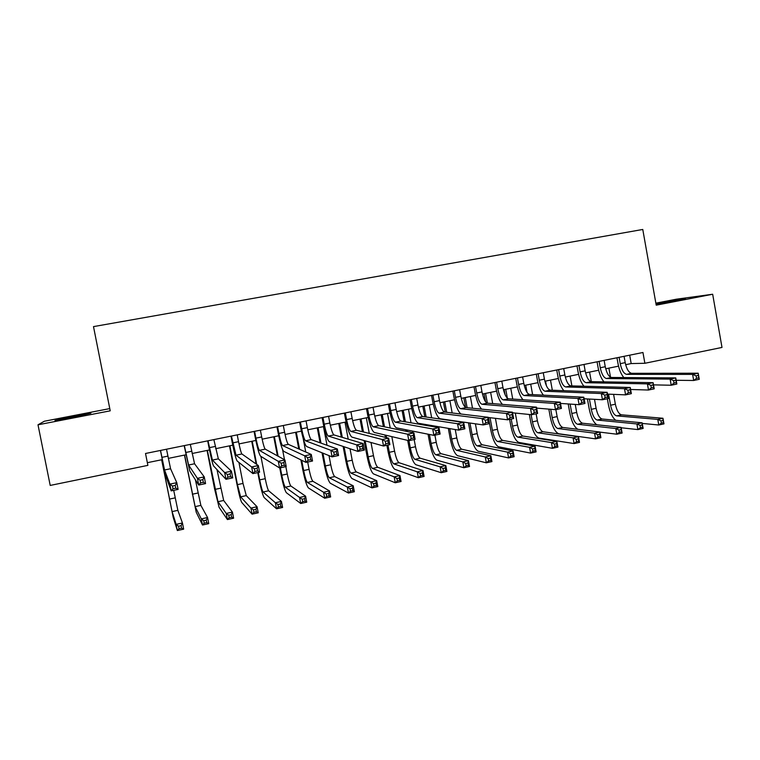 <?xml version="1.0" encoding="UTF-8"?>
<svg xmlns="http://www.w3.org/2000/svg" width="760" height="760" viewBox="0 0 760 760"><rect width="100%" height="100%" fill="white"/><g stroke="black" fill="none" stroke-linecap="round" stroke-linejoin="round"><path stroke-width="1.14" d="M72.124 417.487L90.886 413.202L73.824 416.176L54.967 420.489L72.124 417.487M656.042 304.209L685.453 298.547L655.956 303.762M109.782 408.595L44.365 421.23L38 424.802L50.207 485.431L147.877 465.367L145.521 453.483L642.95 352.488L644.879 363.28L722 347.434L712.671 294.243L676.39 299.202L655.851 303.164M38 424.802L110.219 410.827L93.499 326.61L642.77 229.463L656.212 305.168L712.671 294.243M625.651 364.695L631.18 363.565L644.879 363.28M147.345 462.688L162.25 459.638M168.311 458.394L185.972 454.774M192.09 453.52L209.465 449.958M215.65 448.695L232.759 445.189M239.001 443.916L255.835 440.467M262.133 439.175L278.702 435.774M285.057 434.473L301.368 431.138M307.781 429.818L323.836 426.531M330.296 425.21L346.094 421.971M352.611 420.631L368.163 417.449M374.737 416.1L390.041 412.965M396.663 411.616L411.72 408.528M418.389 407.16L433.219 404.12M439.935 402.743L454.518 399.76M461.282 398.373L475.646 395.428M482.457 394.031L496.584 391.144M503.443 389.737L517.351 386.887M524.248 385.472L537.938 382.669M544.872 381.244L558.343 378.49M565.326 377.055L578.578 374.338M585.608 372.903L598.652 370.224M605.711 368.78L618.545 366.149M629.688 355.176L631.18 363.565M619.096 357.323L620.236 363.66C621.651 370.13 623.779 373.692 626.63 374.347L692.607 374.385L698.193 373.207L699.267 379.306L693.681 380.484L676.181 380.285M624.064 356.316L625.204 362.644C626.62 369.103 628.767 372.666 631.636 373.312L698.193 373.207L698.364 375.392L696.122 375.867L696.549 378.309L698.792 377.844L698.364 375.392M623.836 377.558C621.129 374.338 619.191 369.721 618.032 363.707L616.968 357.76M696.549 378.309L693.681 380.484L692.607 374.385L696.122 375.867M698.792 377.844L699.267 379.306M615.723 420.299C612.399 417.563 609.986 412.49 608.484 405.089L607.335 398.724M608.883 368.134L610.508 377.188M613.595 394.364L615.362 404.206C616.731 410.447 618.764 413.991 621.471 414.827L662.976 418.256L663.974 423.871L658.778 425.011L642.238 423.424M608.57 394.155L610.565 405.232C611.923 411.474 613.957 415.026 616.645 415.872L657.78 419.397L662.976 418.256L663.033 420.403L660.953 420.85L661.352 423.101L663.433 422.645L663.033 420.403M661.352 423.101L658.778 425.011L657.78 419.397L660.953 420.85M663.433 422.645L663.974 423.871M599.108 361.389L600.248 367.745C601.673 374.243 603.753 377.834 606.499 378.518L670.12 379.107L675.764 377.919L676.846 384.037L671.203 385.234L653.505 384.873M604.124 360.373L605.264 366.719C606.679 373.207 608.779 376.798 611.543 377.473L675.764 377.919L675.868 380.133L673.597 380.608L674.034 383.059L676.295 382.584L675.868 380.133M603.981 381.872C601.274 378.651 599.327 373.948 598.13 367.773L597.056 361.808M674.034 383.059L671.203 385.234L670.12 379.107L673.597 380.608M676.295 382.584L676.846 384.037M578.949 365.484L580.098 371.868C581.524 378.394 583.556 382.005 586.197 382.717L647.415 383.866L653.115 382.669L654.208 388.825L648.508 390.032L630.6 389.481M584.003 364.448L585.153 370.832C586.577 377.349 588.62 380.959 591.289 381.662L653.115 382.669L653.144 384.911L650.864 385.387L651.301 387.856L653.591 387.372L653.144 384.911M583.975 386.241C581.267 383.021 579.3 378.233 578.065 371.877L576.982 365.883M651.301 387.856L648.508 390.032L647.415 383.866L650.864 385.387M653.591 387.372L654.208 388.825M558.619 369.607L559.778 376.019C561.203 382.574 563.179 386.222 565.725 386.954L624.492 388.683L630.239 387.476L631.351 393.651L625.594 394.867L607.468 394.108M563.711 368.572L564.88 374.974C566.295 381.529 568.29 385.159 570.864 385.89L630.239 387.476L630.211 389.737L627.903 390.222L628.349 392.702L630.648 392.217L630.211 389.737M563.806 390.668C561.098 387.467 559.113 382.574 557.821 376.01L556.728 369.987M628.349 392.702L625.594 394.867L624.492 388.683L627.903 390.222M630.648 392.217L631.351 393.651M538.108 373.768L539.286 380.209C540.702 386.792 542.63 390.469 545.072 391.229L601.341 393.537L607.145 392.322L608.266 398.534L602.452 399.76L584.107 398.762M543.258 372.723L544.426 379.154C545.841 385.738 547.789 389.405 550.259 390.155L607.145 392.322L607.04 394.611L604.713 395.095L605.159 397.584L607.487 397.1L607.04 394.611M543.476 395.171C540.778 391.989 538.755 387.001 537.415 380.18L536.313 374.138M605.159 397.584L602.452 399.76L601.341 393.537L604.713 395.095M607.487 397.1L608.266 398.534M596.771 424.755C593.38 422.218 590.871 417.022 589.266 409.184L587.413 398.943M589.57 372.087L591.299 381.662L586.197 382.717M594.491 399.323L596.106 408.3C597.474 414.57 599.469 418.133 602.082 419.007L642.124 422.807L643.14 428.44L637.896 429.59L621.167 427.766M589.408 399.048L591.27 409.336C592.639 415.606 594.614 419.178 597.208 420.052L636.889 423.947L642.124 422.807L642.133 424.963L640.034 425.419L640.433 427.68L642.533 427.224L642.133 424.963M640.433 427.68L637.896 429.59L636.889 423.947L640.034 425.419M642.533 427.224L643.14 428.44M577.866 429.305C574.351 427.205 571.691 421.876 569.886 413.298L568.195 403.949M570.105 376.077L571.89 385.918M575.244 404.434L576.697 412.433C578.065 418.731 580.003 422.322 582.531 423.215L621.1 427.386L622.117 433.048L616.825 434.207L599.896 432.126M570.114 404.082L571.814 413.469C573.183 419.776 575.12 423.377 577.619 424.27L615.809 428.535L621.1 427.386L621.043 429.571L618.925 430.036L619.333 432.307L621.452 431.841L621.043 429.571M619.333 432.307L616.825 434.207L615.809 428.535L618.925 430.036M621.452 431.841L622.117 433.048M550.686 409.279L552.207 417.648C553.575 423.976 555.456 427.595 557.869 428.526L594.538 433.171L599.878 432.012L600.903 437.693L595.574 438.862L558.818 433.77C555.208 432.335 552.387 426.901 550.354 417.459L548.834 409.127M550.487 380.095L552.33 390.231M555.855 409.602L557.128 416.603C558.486 422.921 560.386 426.541 562.818 427.462L599.878 432.012L599.764 434.216L597.626 434.682L598.034 436.962L600.172 436.497L599.764 434.216M545.556 381.102L546.392 385.738M598.034 436.962L595.574 438.862L594.538 433.171L597.626 434.682M600.172 436.497L600.903 437.693M531.116 414.666L532.437 421.857C533.795 428.203 535.639 431.86 537.947 432.81L573.078 437.855L578.464 436.677L579.5 442.387L574.123 443.565L538.916 438.083C535.448 436.61 532.693 431.129 530.66 421.638L529.35 414.485M530.698 384.151L532.608 394.611M536.114 413.772L537.396 420.793C538.755 427.148 540.607 430.787 542.944 431.737L578.464 436.677L578.293 438.909L576.137 439.375L576.545 441.674L578.702 441.199L578.293 438.909M525.73 385.168L527.06 392.483M576.545 441.674L574.123 443.565L573.078 437.855L576.137 439.375M578.702 441.199L579.5 442.387M517.427 377.967L518.614 384.437C520.03 391.048 521.911 394.753 524.248 395.542L577.961 398.449L583.822 397.214L584.953 403.455L579.091 404.69L560.5 403.427M522.614 376.912L523.802 383.373C525.217 389.984 527.107 393.67 529.473 394.459L583.822 397.214L583.651 399.532L581.295 400.026L581.751 402.524L584.098 402.03L583.651 399.532M523.013 399.741C520.296 396.625 518.244 391.505 516.828 384.389L515.717 378.318M581.751 402.524L579.091 404.69L577.961 398.449L581.295 400.026M584.098 402.03L584.953 403.455M511.204 419.035L512.496 426.094C513.864 432.478 515.65 436.154 517.864 437.142L551.428 442.577L556.861 441.389L557.906 447.127L552.472 448.315L518.842 442.424C515.517 440.914 512.839 435.394 510.806 425.866L509.608 419.368M505.067 394.649L504.146 389.595M510.748 388.236L512.734 399.066M515.299 413.07L517.494 425.03C518.861 431.404 520.667 435.081 522.908 436.05L556.861 441.389L556.624 443.64L554.448 444.115L554.866 446.414L557.042 445.94L556.624 443.64M505.733 389.262L507.385 398.249M554.866 446.414L552.472 448.315L551.428 442.577L554.448 444.115M557.042 445.94L557.906 447.127M496.565 382.204L497.762 388.692C499.178 395.342 501.001 399.066 503.234 399.883L554.344 403.408L560.272 402.163L561.412 408.433L555.494 409.678L536.664 408.11M501.8 381.14L502.987 387.628C504.412 394.259 506.245 397.983 508.506 398.791L560.272 402.163L560.025 404.5L557.65 404.994L558.106 407.512L560.481 407.018L560.025 404.5M502.407 404.396C499.681 401.394 497.562 396.14 496.061 388.626L494.94 382.536M558.106 407.512L555.494 409.678L554.344 403.408L557.65 404.994M560.481 407.018L561.412 408.433M490.058 417.687L492.394 430.369C493.762 436.781 495.501 440.486 497.619 441.503L529.577 447.336L535.059 446.139L536.114 451.896L530.632 453.102L498.598 446.804C495.425 445.255 492.822 439.688 490.789 430.122L488.452 417.497M485.555 401.755L484.063 393.709M490.627 392.359L492.698 403.608M495.416 418.332L497.439 429.295C498.797 435.698 500.555 439.403 502.692 440.401L535.059 446.139L534.755 448.419L532.561 448.894L532.988 451.202L535.183 450.727L534.755 448.419M485.573 393.395L487.378 403.17M532.988 451.202L530.632 453.102L529.577 447.336L532.561 448.894M535.183 450.727L536.114 451.896M475.522 386.479L476.729 392.996C478.154 399.674 479.921 403.427 482.039 404.272L530.499 408.415L536.484 407.151L537.633 413.449L531.658 414.713L512.572 412.794M480.805 385.405L482.001 391.923C483.426 398.582 485.203 402.334 487.35 403.17L536.484 407.151L536.161 409.516L533.767 410.02L534.223 412.556L536.626 412.043L536.161 409.516M481.697 409.146C478.942 406.362 476.748 400.947 475.123 392.91L473.993 386.792M534.223 412.556L531.658 414.713L530.499 408.415L533.767 410.02M536.626 412.043L537.633 413.449M469.965 423.035L472.122 434.682C473.49 441.123 475.18 444.856 477.195 445.892L507.528 452.143L513.057 450.936L514.121 456.722L508.592 457.928L478.183 451.221C475.161 449.625 472.634 444.02 470.601 434.416L468.445 422.816M465.604 407.464L463.828 397.851M470.345 396.511L472.511 408.234M475.399 423.814L477.204 433.608C478.572 440.03 480.272 443.764 482.315 444.79L513.057 450.936L512.696 453.235L510.473 453.72L510.9 456.038L513.123 455.553L512.696 453.235M465.253 397.556L467.124 407.702M510.9 456.038L508.592 457.928L507.528 452.143L510.473 453.72M513.123 455.553L514.121 456.722M454.299 390.783L455.515 397.337C456.931 404.035 458.651 407.825 460.655 408.699L506.417 413.469L512.458 412.195L513.627 418.522L507.585 419.805L488.224 417.468M459.619 389.709L460.835 396.245C462.251 402.942 463.98 406.724 466.022 407.588L512.458 412.195L512.059 414.589L509.637 415.102L510.103 417.639L512.525 417.126L512.059 414.589M461.006 414.029C458.175 411.768 455.838 406.163 453.995 397.224L452.855 391.077M510.103 417.639L507.585 419.805L506.417 413.469L509.637 415.102M512.525 417.126L513.627 418.522M449.74 428.602L451.687 439.033C453.045 445.502 454.689 449.264 456.599 450.328L485.269 456.988L490.856 455.772L491.929 461.586L486.343 462.811L457.596 455.686C454.727 454.043 452.276 448.39 450.243 438.748L448.315 428.365M445.293 412.138L443.412 402.03M449.891 400.71L452.171 412.965M455.249 429.542L456.808 437.94C458.175 444.401 459.828 448.162 461.766 449.217L490.856 455.772L490.428 458.099L488.186 458.584L488.613 460.921L490.856 460.427L490.428 458.099M444.752 401.755L446.709 412.309M488.613 460.921L486.343 462.811L485.269 456.988L488.186 458.584M490.856 460.427L491.929 461.586M432.887 395.133L434.112 401.707C435.537 408.443 437.19 412.262 439.08 413.165L482.087 418.57L488.195 417.287L489.364 423.652L483.265 424.935L440.125 418.76C437.285 417.354 434.805 411.625 432.687 401.584L431.537 395.409M438.263 394.041L439.479 400.615C440.904 407.341 442.577 411.151 444.495 412.043L488.195 417.287L487.72 419.71L485.269 420.223L485.744 422.778L488.195 422.265L487.72 419.71M485.744 422.778L483.265 424.935L482.087 418.57L485.269 420.223M488.195 422.265L489.364 423.652M429.4 434.463L431.072 443.422C432.44 449.91 434.026 453.71 435.831 454.803L462.811 461.89L468.445 460.655L469.528 466.498L463.894 467.733L436.829 460.18C434.122 458.489 431.747 452.798 429.713 443.108L428.051 434.197M426.417 425.476L426.265 424.622M424.802 416.831L422.826 406.248M429.267 404.928L431.67 417.82M433.152 425.79L433.323 426.664M434.901 435.157L436.24 442.32C437.608 448.808 439.204 452.589 441.037 453.682L468.445 460.655L467.951 463.011L465.69 463.495L466.127 465.842L468.388 465.348L467.951 463.011M424.08 405.992L426.141 417.022M427.604 424.849L427.766 425.704M466.127 465.842L463.894 467.733L462.811 461.89L465.69 463.495M468.388 465.348L469.528 466.498M411.293 399.522L412.528 406.125C413.943 412.889 415.54 416.736 417.325 417.667L457.52 423.728L463.685 422.437L464.873 428.82L458.707 430.131L418.37 423.282C415.701 421.838 413.307 416.072 411.198 405.973L410.039 399.769M416.708 398.42L417.943 405.013C419.358 411.768 420.974 415.615 422.778 416.537L463.685 422.437L463.134 424.887L460.655 425.401L461.13 427.965L463.609 427.443L463.134 424.887M461.13 427.965L458.707 430.131L457.52 423.728L460.655 425.401M463.609 427.443L464.873 428.82M408.937 440.638L410.286 447.839C411.654 454.366 413.183 458.185 414.874 459.315L440.135 466.83L445.825 465.585L446.918 471.447L441.237 472.701L415.891 464.712C413.345 462.983 411.046 457.244 409.013 447.516L407.683 440.391M405.963 431.243L405.678 429.704M404.159 421.638L402.068 410.505M408.462 409.193L411.017 422.816M412.566 431.091L412.86 432.668M414.152 439.536L415.501 446.737C416.86 453.255 418.409 457.064 420.137 458.185L445.825 465.585L445.265 467.96L442.985 468.454L443.422 470.81L445.702 470.316L445.265 467.96M403.237 410.267L405.412 421.857M406.933 429.96L407.217 431.499M443.422 470.81L441.237 472.701L440.135 466.83L442.985 468.454M445.702 470.316L446.918 471.447M389.5 403.94L390.744 410.571C392.16 417.373 393.709 421.249 395.361 422.209L432.697 428.944L438.928 427.633L440.125 434.055L433.894 435.366L396.425 427.851C393.927 426.36 391.628 420.546 389.509 410.4L388.341 404.177M394.962 402.838L396.207 409.459C397.632 416.242 399.18 420.118 400.872 421.068L438.928 427.633L438.292 430.112L435.793 430.635L436.278 433.209L438.767 432.687L438.292 430.112M436.278 433.209L433.894 435.366L432.697 428.944L435.793 430.635M438.767 432.687L440.125 434.055M387.961 445.075L389.32 452.305C390.688 458.859 392.16 462.707 393.756 463.866L417.259 471.817L422.997 470.563L424.099 476.453L418.361 477.707L394.772 469.281C392.388 467.505 390.174 461.728 388.141 451.953L386.887 445.303M385.396 437.389L384.949 434.995M383.363 426.588L381.14 414.789M387.486 413.487L390.212 428.003M391.837 436.63L394.582 451.183C395.941 457.729 397.433 461.577 399.048 462.716L422.997 470.563L422.37 472.957L420.071 473.461L420.508 475.827L422.816 475.323L422.37 472.957M382.213 414.57L384.522 426.825M386.108 435.271L386.565 437.674M420.508 475.827L418.361 477.707L417.259 471.817L420.071 473.461M422.816 475.323L424.099 476.453M367.517 408.405L368.771 415.065C370.196 421.895 371.668 425.799 373.217 426.797L407.626 434.207L413.915 432.887L415.122 439.337L408.832 440.667L374.281 432.459C371.963 430.92 369.749 425.058 367.64 414.874L366.462 408.623M373.027 407.284L374.281 413.934C375.706 420.755 377.197 424.659 378.765 425.647L413.915 432.887L413.193 435.385L410.675 435.917L411.16 438.51L413.687 437.978L413.193 435.385M411.16 438.51L408.832 440.667L407.626 434.207L410.675 435.917M413.687 437.978L415.122 439.337M365.161 440.838L368.182 456.808C369.541 463.381 370.965 467.267 372.438 468.454L394.165 476.852L399.959 475.589L401.071 481.498L395.276 482.771L373.474 473.888C371.25 472.074 369.123 466.25 367.089 456.427L364.078 440.534M362.416 431.727L360.031 419.121M366.329 417.829L369.274 433.418M370.984 442.481L373.483 455.677C374.841 462.251 376.285 466.127 377.786 467.295L399.959 475.589L399.256 478.012L396.938 478.515L397.385 480.89L399.703 480.387L399.256 478.012M361.01 418.912L363.479 431.984M397.385 480.89L395.276 482.771L394.165 476.852L396.938 478.515M399.703 480.387L401.071 481.498M344.08 446.747L346.854 461.339C348.222 467.951 349.581 471.865 350.949 473.081L370.851 481.925L376.694 480.652L377.824 486.6L371.972 487.872L351.984 478.543C349.933 476.672 347.89 470.81 345.857 460.94L343.102 446.424M341.325 437.095L338.741 423.481M344.983 422.199L348.203 439.128M350.027 448.751L352.203 460.199C353.571 466.801 354.948 470.706 356.335 471.912L376.694 480.652L375.934 483.103L373.587 483.616L374.034 486.001L376.38 485.488L375.934 483.103M339.625 423.301L342.304 437.389M374.034 486.001L371.972 487.872L370.851 481.925L373.587 483.616M376.38 485.488L377.824 486.6M322.905 453.15L325.346 465.918C326.714 472.558 328.016 476.501 329.27 477.745L347.32 487.056L353.219 485.773L354.359 491.739L348.45 493.031L330.315 483.227C328.434 481.317 326.477 475.409 324.444 465.5L322.022 452.789M320.112 442.785L317.262 427.88M323.466 426.607L327.019 445.265M328.994 455.62L330.742 464.769C332.101 471.399 333.431 475.332 334.704 476.577L353.219 485.773L352.383 488.252L350.008 488.765L350.464 491.159L352.83 490.647L352.383 488.252M318.05 427.719L320.995 443.108M350.464 491.159L348.45 493.031L347.32 487.056L350.008 488.765M352.83 490.647L354.359 491.739M345.334 412.908L346.608 419.596C348.023 426.455 349.438 430.397 350.863 431.423L382.29 439.517L388.645 438.188L389.87 444.666L383.515 446.015L351.937 437.114C349.809 435.527 347.681 429.618 345.572 419.377L344.375 413.108M350.901 411.777L352.165 418.456C353.58 425.315 355.015 429.248 356.469 430.264L388.645 438.188L387.847 440.724L385.301 441.256L385.785 443.859L388.341 443.327L387.847 440.724M385.785 443.859L383.515 446.015L382.29 439.517L385.301 441.256M388.341 443.327L389.87 444.666M322.952 417.449L324.235 424.166C325.66 431.062 327.009 435.034 328.31 436.088L356.697 444.894L363.118 443.545L364.353 450.062L357.931 451.421L329.394 441.807C327.446 440.173 325.423 434.216 323.304 423.928L322.107 417.63M328.567 416.318L329.849 423.026C331.265 429.903 332.642 433.874 333.963 434.919L363.118 443.545L362.235 446.11L359.66 446.652L360.154 449.264L362.729 448.723L362.235 446.11M360.154 449.264L357.931 451.421L356.697 444.894L359.66 446.652M362.729 448.723L364.353 450.062M300.38 422.037L301.673 428.783C303.088 435.708 304.38 439.717 305.548 440.8L330.837 450.319L337.326 448.96L338.57 455.506L332.082 456.874L306.651 446.538C304.893 444.856 302.955 438.852 300.846 428.516L299.63 422.19M306.042 420.888L307.334 427.623C308.75 434.539 310.061 438.539 311.258 439.622L337.326 448.96L336.357 451.554L333.754 452.105L334.248 454.736L336.851 454.185L336.357 451.554M334.248 454.736L332.082 456.874L330.837 450.319L333.754 452.105M336.851 454.185L338.57 455.506M301.682 460.265L303.658 470.535C305.016 477.204 306.27 481.175 307.401 482.457L323.56 492.233L329.517 490.941L330.666 496.935L324.71 498.237L308.455 487.958C306.755 486.001 304.883 480.044 302.851 470.088L300.884 459.866M298.794 448.951L295.602 432.316M303.183 438.501L305.767 452.019M307.686 462.033L309.092 469.376C310.46 476.035 311.724 480.006 312.882 481.27L329.517 490.941L328.605 493.439L326.211 493.962L326.676 496.365L329.061 495.843L328.605 493.439M296.295 432.174L299.582 449.293M326.676 496.365L324.71 498.237L323.56 492.233L326.211 493.962M329.061 495.843L330.666 496.935M277.59 426.664L278.901 433.438C280.316 440.391 281.542 444.429 282.587 445.55L304.703 455.81L311.267 454.433L312.522 461.006L305.966 462.394L283.689 451.316C282.122 449.587 280.288 443.536 278.179 433.152L276.953 426.797M283.309 425.505L284.61 432.269C286.026 439.223 287.27 443.251 288.344 444.362L311.267 454.433L310.203 457.055L307.572 457.615L308.075 460.256L310.707 459.695L310.203 457.055M308.075 460.256L305.966 462.394L304.703 455.81L307.572 457.615M310.707 459.695L312.522 461.006M280.354 467.808L281.77 475.19C283.138 481.887 284.326 485.897 285.342 487.207L299.573 497.467L305.596 496.147L306.745 502.17L300.732 503.49L286.406 492.736C284.876 490.722 283.1 484.719 281.067 474.724L279.756 467.932M277.428 455.838L273.762 436.791M282.54 449.502L284.506 459.724M285.845 466.649L287.261 474.022C288.62 480.709 289.826 484.709 290.871 486.01L305.596 496.147L304.608 498.683L302.195 499.206L302.651 501.628L305.064 501.096L304.608 498.683M274.351 436.667L278.122 456.219M302.651 501.628L300.732 503.49L299.573 497.467L302.195 499.206M305.064 501.096L306.745 502.17M254.6 431.328L255.92 438.13C257.336 445.123 258.495 449.198 259.407 450.347L278.302 461.349L284.933 459.962L286.206 466.573L279.585 467.97L260.528 456.142C259.16 454.356 257.412 448.257 255.303 437.827L254.068 431.442M260.376 430.16L261.687 436.952C263.102 443.935 264.28 448.001 265.221 449.141L284.933 459.962L283.784 462.612L281.124 463.173L281.637 465.832L284.287 465.272L283.784 462.612M281.637 465.832L279.585 467.97L278.302 461.349L281.124 463.173M284.287 465.272L286.206 466.573M258.267 472.473L259.702 479.883C261.06 486.618 262.19 490.656 263.084 491.995L275.358 502.74L281.438 501.419L282.606 507.471L276.535 508.801L264.157 497.553C262.808 495.492 261.126 489.44 259.094 479.398L257.773 472.577M256.11 463.99L251.722 441.303M260.927 456.389L265.24 478.705C266.599 485.431 267.738 489.459 268.669 490.789L281.438 501.419L280.373 503.975L277.932 504.507L278.407 506.939L280.839 506.407L280.373 503.975M252.215 441.208L256.709 464.408M278.407 506.939L276.535 508.801L275.358 502.74L277.932 504.507M280.839 506.407L282.606 507.471M231.401 436.041L236.018 455.192L251.626 466.944L258.324 465.538L259.606 472.188L252.918 473.603L237.148 461.006C235.98 459.173 234.336 453.017 232.227 442.538L230.983 436.126M237.225 434.862L238.545 441.683C239.96 448.704 241.082 452.798 241.889 453.976L258.324 465.538L257.079 468.236L254.391 468.796L254.904 471.466L257.592 470.905L257.079 468.236M254.904 471.466L252.918 473.603L251.626 466.944L254.391 468.796M257.592 470.905L259.606 472.188M229.891 445.778L237.434 484.623L240.635 496.831L250.914 508.069L257.051 506.73L258.229 512.81L252.092 514.159L241.718 502.407C240.559 500.298 238.963 494.2 236.93 484.11L229.491 445.863M238.944 462.441L243.019 483.436L246.269 495.615L257.051 506.73L255.901 509.314L253.441 509.856L253.916 512.297L256.376 511.756L255.901 509.314M253.916 512.297L252.092 514.159L250.914 508.069L253.441 509.856M256.376 511.756L258.229 512.81M207.993 440.791L212.41 460.075L224.666 472.606L231.429 471.19L232.731 477.869L225.967 479.294L213.55 465.918C212.582 464.037 211.052 457.824 208.943 447.298L207.679 440.857M213.864 439.603L218.339 458.85L231.429 471.19L230.09 473.908L227.373 474.487L227.895 477.166L230.612 476.596L230.09 473.908M227.895 477.166L225.967 479.294L224.666 472.606L227.373 474.487M230.612 476.596L232.731 477.869M207.357 450.395L217.987 501.704L226.233 513.447L232.427 512.097L233.614 518.206L227.42 519.564L219.079 507.309L214.567 488.861L207.071 450.452M216.98 469.613L223.668 500.479L232.427 512.097L231.201 514.71L228.712 515.261L229.197 517.712L231.677 517.161L231.201 514.71M229.197 517.712L227.42 519.564L226.233 513.447L228.712 515.261M231.677 517.161L233.614 518.206M184.366 445.588L188.584 465.006L197.41 478.325L204.25 476.89L205.561 483.607L198.73 485.051L189.734 470.877L184.167 445.635M190.294 444.391L194.57 463.771L204.25 476.89L202.815 479.645L200.07 480.225L200.602 482.923L203.347 482.344L202.815 479.645M200.602 482.923L198.73 485.051L197.41 478.325L200.07 480.225M203.347 482.344L205.561 483.607M184.632 455.05L195.13 506.625L201.305 518.88L207.556 517.522L208.762 523.649L202.511 525.027L196.232 512.25L184.452 455.088M195.415 479.826L200.868 505.39L207.556 517.522L206.255 520.163L203.746 520.714L204.231 523.174L206.739 522.623L206.255 520.163M204.231 523.174L202.511 525.027L201.305 518.88L203.746 520.714M206.739 522.623L208.762 523.649M160.522 450.433L164.54 469.984L169.869 484.11L176.785 482.657L178.115 489.411L171.2 490.865L165.699 475.874L160.436 450.452M166.506 449.217L170.572 468.73L176.785 482.657L175.246 485.45L172.472 486.029L173.014 488.747L175.778 488.157L175.246 485.45M173.014 488.747L171.2 490.865L169.869 484.11L172.472 486.029M175.778 488.157L178.115 489.411M161.709 459.752L172.073 511.594L176.139 524.362L182.447 522.994L183.663 529.15L177.355 530.537L173.185 517.237L161.633 459.762M173.707 490.333L177.859 510.35L182.447 522.994L181.07 525.663L178.534 526.214L179.018 528.694L181.555 528.133L181.07 525.663M179.018 528.694L177.355 530.537L176.139 524.362L178.534 526.214M181.555 528.133L183.663 529.15M625.204 362.644L620.236 363.66M631.636 373.312L626.63 374.347M615.362 404.206L610.565 405.232M621.471 414.827L616.645 415.872M605.264 366.719L600.248 367.745M611.543 377.473L606.499 378.518M585.153 370.832L580.098 371.868M564.88 374.974L559.778 376.019M570.864 385.89L565.725 386.954M544.426 379.154L539.286 380.209M550.259 390.155L545.072 391.229M596.106 408.3L591.27 409.336M602.082 419.007L597.208 420.052M576.697 412.433L571.814 413.469M582.531 423.215L577.619 424.27M557.128 416.603L552.207 417.648M562.818 427.462L557.869 428.526M537.396 420.793L532.437 421.857M542.944 431.737L537.947 432.81M523.802 383.373L518.614 384.437M529.473 394.459L524.248 395.542M517.494 425.03L512.496 426.094M522.908 436.05L517.864 437.142M502.987 387.628L497.762 388.692M508.506 398.791L503.234 399.883M497.439 429.295L492.394 430.369M502.692 440.401L497.619 441.503M482.001 391.923L476.729 392.996M487.35 403.17L482.039 404.272M477.204 433.608L472.122 434.682M482.315 444.79L477.195 445.892M460.835 396.245L455.515 397.337M466.022 407.588L460.655 408.699M456.808 437.94L451.687 439.033M461.766 449.217L456.599 450.328M439.479 400.615L434.112 401.707M444.495 412.043L439.08 413.165M436.24 442.32L431.072 443.422M441.037 453.682L435.831 454.803M417.943 405.013L412.528 406.125M422.778 416.537L417.325 417.667M415.501 446.737L410.286 447.839M420.137 458.185L414.874 459.315M396.207 409.459L390.744 410.571M400.872 421.068L395.361 422.209M394.582 451.183L389.32 452.305M399.048 462.716L393.756 463.866M374.281 413.934L368.771 415.065M378.765 425.647L373.217 426.797M373.483 455.677L368.182 456.808M377.786 467.295L372.438 468.454M352.203 460.199L346.854 461.339M356.335 471.912L350.949 473.081M330.742 464.769L325.346 465.918M334.704 476.577L329.27 477.745M352.165 418.456L346.608 419.596M356.469 430.264L350.863 431.423M329.849 423.026L324.235 424.166M333.963 434.919L328.31 436.088M307.334 427.623L301.673 428.783M311.258 439.622L305.548 440.8M309.092 469.376L303.658 470.535M312.882 481.27L307.401 482.457M284.61 432.269L278.901 433.438M288.344 444.362L282.587 445.55M287.261 474.022L281.77 475.19M290.871 486.01L285.342 487.207M261.687 436.952L255.92 438.13M265.221 449.141L259.407 450.347M265.24 478.705L259.702 479.883M268.669 490.789L263.084 491.995M238.545 441.683L232.731 442.871M241.889 453.976L236.018 455.192M243.019 483.436L237.434 484.623M246.269 495.615L240.635 496.831M215.203 446.462L209.332 447.659M218.339 458.85L212.41 460.075M220.609 488.205L214.975 489.402M223.668 500.479L217.987 501.704M191.643 451.278L185.715 452.485M194.57 463.771L188.584 465.006M197.999 493.012L192.318 494.228M200.868 505.39L195.13 506.625M167.865 456.133L161.88 457.358M170.572 468.73L164.54 469.984M175.189 497.867L169.452 499.092M177.859 510.35L172.073 511.594"/></g></svg>
